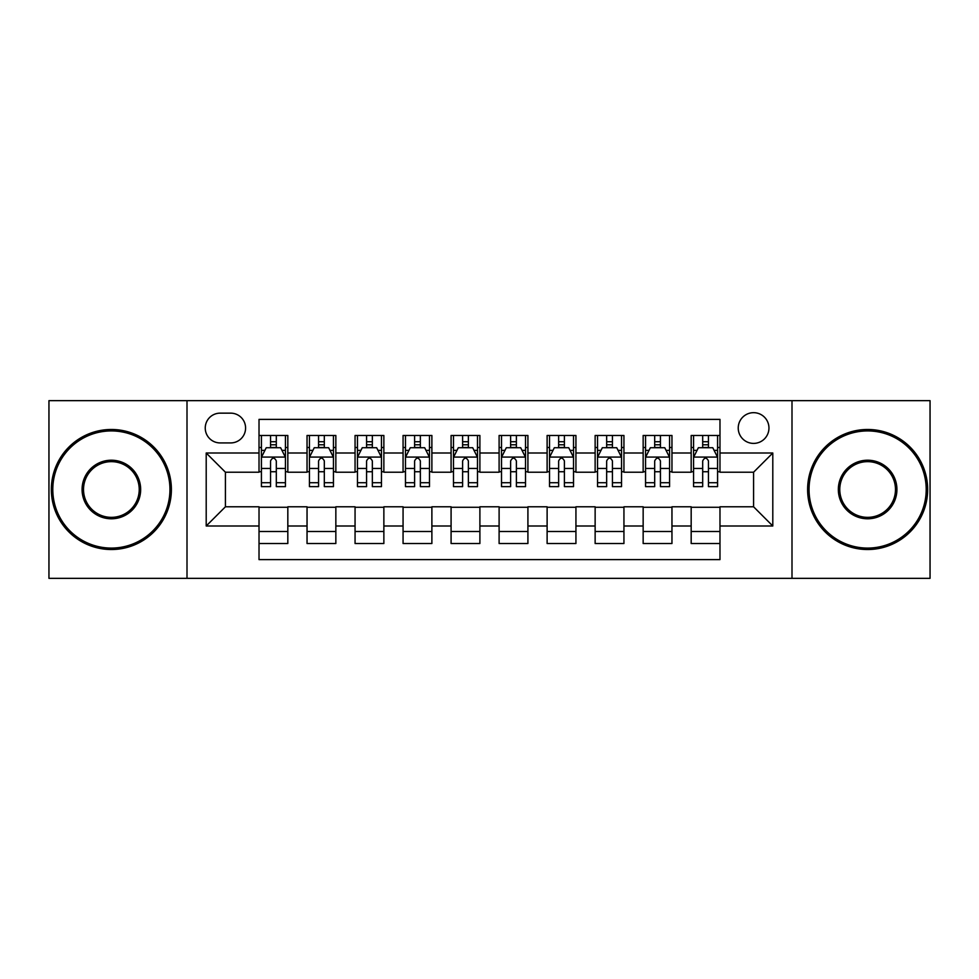 <?xml version="1.0" encoding="UTF-8"?>
<svg xmlns="http://www.w3.org/2000/svg" width="979" height="979" viewBox="0 0 979 979"><rect width="100%" height="100%" fill="white"/><g stroke="black" fill="none" stroke-linecap="round" stroke-linejoin="round"><path stroke-width="1.47" d="M753.585 412.673A15.37 15.37 0 0 0 738.227 428.043A15.37 15.37 0 0 0 753.585 443.401A15.37 15.37 0 0 0 768.956 428.043A15.37 15.37 0 0 0 753.585 412.673M791.999 578.332L930.05 578.332L930.05 400.668L791.999 400.668L791.999 578.332L187.001 578.332L187.001 400.668L48.95 400.668L48.95 578.332L187.001 578.332M719.981 435.484L691.174 435.484L691.174 453.008L671.961 453.008L671.961 472.208L691.174 472.208L691.174 453.008M671.961 453.008L671.961 435.484L643.154 435.484L643.154 453.008L623.941 453.008L623.941 472.208L643.154 472.208L643.154 453.008M623.941 453.008L623.941 435.484L595.134 435.484L595.134 453.008L575.933 453.008L575.933 472.208L595.134 472.208L595.134 453.008M575.933 453.008L575.933 435.484L547.114 435.484L547.114 453.008L527.914 453.008L527.914 472.208L547.114 472.208L547.114 453.008M527.914 453.008L527.914 435.484L499.106 435.484L499.106 453.008L479.894 453.008L479.894 472.208L499.106 472.208L499.106 453.008M479.894 453.008L479.894 435.484L451.086 435.484L451.086 453.008L431.886 453.008L431.886 472.208L451.086 472.208L451.086 453.008M431.886 453.008L431.886 435.484L403.067 435.484L403.067 453.008L383.866 453.008L383.866 472.208L403.067 472.208L403.067 453.008M383.866 453.008L383.866 435.484L355.059 435.484L355.059 453.008L335.846 453.008L335.846 472.208L355.059 472.208L355.059 453.008M335.846 453.008L335.846 435.484L307.039 435.484L307.039 472.208L287.826 472.208L287.826 435.484L259.019 435.484M259.019 543.516L287.826 543.516L287.826 506.792L307.039 506.792L307.039 543.516L335.846 543.516L335.846 506.792L355.059 506.792L355.059 525.992L335.846 525.992M355.059 525.992L355.059 543.516L383.866 543.516L383.866 506.792L403.067 506.792L403.067 525.992L383.866 525.992M403.067 525.992L403.067 543.516L431.886 543.516L431.886 506.792L451.086 506.792L451.086 525.992L431.886 525.992M451.086 525.992L451.086 543.516L479.894 543.516L479.894 506.792L499.106 506.792L499.106 525.992L479.894 525.992M499.106 525.992L499.106 543.516L527.914 543.516L527.914 506.792L547.114 506.792L547.114 525.992L527.914 525.992M547.114 525.992L547.114 543.516L575.933 543.516L575.933 506.792L595.134 506.792L595.134 525.992L575.933 525.992M595.134 525.992L595.134 543.516L623.941 543.516L623.941 506.792L643.154 506.792L643.154 525.992L623.941 525.992M643.154 525.992L643.154 543.516L671.961 543.516L671.961 506.792L691.174 506.792L691.174 525.992L671.961 525.992M220.128 442.924L230.689 442.924A14.881 14.881 0 0 0 245.582 428.043A14.881 14.881 0 0 0 230.689 413.15L220.128 413.15A14.881 14.881 0 0 0 205.247 428.043A14.881 14.881 0 0 0 220.128 442.924M791.999 400.668L187.001 400.668M719.981 453.008L719.981 419.391L259.019 419.391L259.019 472.208L225.415 472.208L225.415 506.792L259.019 506.792L259.019 559.609L719.981 559.609L719.981 506.792L753.585 506.792L753.585 472.208L719.981 472.208L719.981 453.008L772.798 453.008L772.798 525.992L719.981 525.992M259.019 525.992L206.202 525.992L206.202 453.008L259.019 453.008M691.174 525.992L691.174 543.516L719.981 543.516M259.019 447.489L261.417 447.489M270.547 447.489L276.311 447.489M285.427 447.489L287.826 447.489M259.019 471.731L261.417 471.731M270.547 471.731L276.311 471.731M285.427 471.731L287.826 471.731M259.019 507.269L287.826 507.269M259.019 531.511L287.826 531.511M307.039 471.731L309.437 471.731M318.567 471.731L324.318 471.731M333.447 471.731L335.846 471.731M307.039 447.489L309.437 447.489M318.567 447.489L324.318 447.489M333.447 447.489L335.846 447.489M307.039 507.269L335.846 507.269M307.039 531.511L335.846 531.511M355.059 507.269L383.866 507.269M355.059 531.511L383.866 531.511M355.059 447.489L357.457 447.489M366.574 447.489L372.338 447.489M381.467 447.489L383.866 447.489M355.059 471.731L357.457 471.731M366.574 471.731L372.338 471.731M381.467 471.731L383.866 471.731M403.067 507.269L431.886 507.269M403.067 531.511L431.886 531.511M403.067 447.489L405.477 447.489M414.594 447.489L420.358 447.489M429.475 447.489L431.886 447.489M403.067 471.731L405.477 471.731M414.594 471.731L420.358 471.731M429.475 471.731L431.886 471.731M451.086 507.269L479.894 507.269M451.086 531.511L479.894 531.511M451.086 447.489L453.485 447.489M462.614 447.489L468.378 447.489M477.495 447.489L479.894 447.489M451.086 471.731L453.485 471.731M462.614 471.731L468.378 471.731M477.495 471.731L479.894 471.731M499.106 507.269L527.914 507.269M499.106 531.511L527.914 531.511M499.106 447.489L501.505 447.489M510.622 447.489L516.386 447.489M525.515 447.489L527.914 447.489M499.106 471.731L501.505 471.731M510.622 471.731L516.386 471.731M525.515 471.731L527.914 471.731M547.114 507.269L575.933 507.269M547.114 531.511L575.933 531.511M547.114 447.489L549.525 447.489M558.642 447.489L564.406 447.489M573.523 447.489L575.933 447.489M547.114 471.731L549.525 471.731M558.642 471.731L564.406 471.731M573.523 471.731L575.933 471.731M595.134 507.269L623.941 507.269M595.134 531.511L623.941 531.511M595.134 447.489L597.533 447.489M606.662 447.489L612.426 447.489M621.543 447.489L623.941 447.489M595.134 471.731L597.533 471.731M606.662 471.731L612.426 471.731M621.543 471.731L623.941 471.731M643.154 507.269L671.961 507.269M643.154 531.511L671.961 531.511M643.154 447.489L645.553 447.489M654.682 447.489L660.433 447.489M669.563 447.489L671.961 447.489M643.154 471.731L645.553 471.731M654.682 471.731L660.433 471.731M669.563 471.731L671.961 471.731M691.174 507.269L719.981 507.269M691.174 531.511L719.981 531.511M691.174 447.489L693.573 447.489M702.689 447.489L708.453 447.489M717.583 447.489L719.981 447.489M691.174 471.731L693.573 471.731M702.689 471.731L708.453 471.731M717.583 471.731L719.981 471.731M225.415 472.208L206.202 453.008M225.415 506.792L206.202 525.992M772.798 453.008L753.585 472.208M772.798 525.992L753.585 506.792M276.311 441.725L270.547 441.725M285.427 482.708L276.311 482.708L276.311 486.624L285.427 486.624L285.427 457.328L280.63 447.721L266.227 447.721L261.417 457.328L261.417 486.624L270.547 486.624L270.547 482.708L261.417 482.708M261.417 457.328L261.417 435.484M285.427 457.328L285.427 435.484M270.547 447.721L270.547 435.484M276.311 435.484L276.311 447.721M276.311 482.708L276.311 460.925C274.389 457.23 272.468 457.23 270.547 460.925L270.547 482.708M111.373 430.919A58.581 58.581 0 0 0 52.793 489.5A58.581 58.581 0 0 0 111.373 548.081A58.581 58.581 0 0 0 169.954 489.5A58.581 58.581 0 0 0 111.373 430.919M111.373 549.525A60.025 60.025 0 0 1 51.349 489.5A60.025 60.025 0 0 1 111.373 429.475A60.025 60.025 0 0 1 171.386 489.5A60.025 60.025 0 0 1 111.373 549.525M111.373 460.216A29.284 29.284 0 0 1 140.658 489.5A29.284 29.284 0 0 1 111.373 518.784A29.284 29.284 0 0 1 82.077 489.5A29.284 29.284 0 0 1 111.373 460.216M111.373 517.353A27.853 27.853 0 0 0 139.226 489.5A27.853 27.853 0 0 0 111.373 461.647A27.853 27.853 0 0 0 83.521 489.5A27.853 27.853 0 0 0 111.373 517.353M867.627 430.919A58.581 58.581 0 0 0 809.046 489.5A58.581 58.581 0 0 0 867.627 548.081A58.581 58.581 0 0 0 926.207 489.5A58.581 58.581 0 0 0 867.627 430.919M867.627 549.525A60.025 60.025 0 0 1 807.614 489.5A60.025 60.025 0 0 1 867.627 429.475A60.025 60.025 0 0 1 927.651 489.5A60.025 60.025 0 0 1 867.627 549.525M867.627 460.216A29.284 29.284 0 0 1 896.923 489.5A29.284 29.284 0 0 1 867.627 518.784A29.284 29.284 0 0 1 838.342 489.5A29.284 29.284 0 0 1 867.627 460.216M867.627 517.353A27.853 27.853 0 0 0 895.479 489.5A27.853 27.853 0 0 0 867.627 461.647A27.853 27.853 0 0 0 839.774 489.5A27.853 27.853 0 0 0 867.627 517.353M324.318 441.725L318.567 441.725M333.447 482.708L324.318 482.708L324.318 486.624L333.447 486.624L333.447 457.328L328.65 447.721L314.235 447.721L309.437 457.328L309.437 486.624L318.567 486.624L318.567 482.708L309.437 482.708M309.437 457.328L309.437 435.484M333.447 457.328L333.447 435.484M318.567 447.721L318.567 435.484M324.318 435.484L324.318 447.721M324.318 482.708L324.318 460.925C322.409 457.23 320.488 457.23 318.567 460.925L318.567 482.708M372.338 441.725L366.574 441.725M381.467 482.708L372.338 482.708L372.338 486.624L381.467 486.624L381.467 457.328L376.658 447.721L362.254 447.721L357.457 457.328L357.457 486.624L366.574 486.624L366.574 482.708L357.457 482.708M357.457 457.328L357.457 435.484M381.467 457.328L381.467 435.484M366.574 447.721L366.574 435.484M372.338 435.484L372.338 447.721M372.338 482.708L372.338 460.925C370.417 457.23 368.496 457.23 366.574 460.925L366.574 482.708M420.358 441.725L414.594 441.725M429.475 482.708L420.358 482.708L420.358 486.624L429.475 486.624L429.475 457.328L424.678 447.721L410.274 447.721L405.477 457.328L405.477 486.624L414.594 486.624L414.594 482.708L405.477 482.708M405.477 457.328L405.477 435.484M429.475 457.328L429.475 435.484M414.594 447.721L414.594 435.484M420.358 435.484L420.358 447.721M420.358 482.708L420.358 460.925C418.437 457.23 416.516 457.23 414.594 460.925L414.594 482.708M468.378 441.725L462.614 441.725M477.495 482.708L468.378 482.708L468.378 486.624L477.495 486.624L477.495 457.328L472.698 447.721L458.294 447.721L453.485 457.328L453.485 486.624L462.614 486.624L462.614 482.708L453.485 482.708M453.485 457.328L453.485 435.484M477.495 457.328L477.495 435.484M462.614 447.721L462.614 435.484M468.378 435.484L468.378 447.721M468.378 482.708L468.378 460.925C466.457 457.23 464.536 457.23 462.614 460.925L462.614 482.708M516.386 441.725L510.622 441.725M525.515 482.708L516.386 482.708L516.386 486.624L525.515 486.624L525.515 457.328L520.706 447.721L506.302 447.721L501.505 457.328L501.505 486.624L510.622 486.624L510.622 482.708L501.505 482.708M501.505 457.328L501.505 435.484M525.515 457.328L525.515 435.484M510.622 447.721L510.622 435.484M516.386 435.484L516.386 447.721M516.386 482.708L516.386 460.925C514.477 457.23 512.555 457.23 510.622 460.925L510.622 482.708M564.406 441.725L558.642 441.725M573.523 482.708L564.406 482.708L564.406 486.624L573.523 486.624L573.523 457.328L568.726 447.721L554.322 447.721L549.525 457.328L549.525 486.624L558.642 486.624L558.642 482.708L549.525 482.708M549.525 457.328L549.525 435.484M573.523 457.328L573.523 435.484M558.642 447.721L558.642 435.484M564.406 435.484L564.406 447.721M564.406 482.708L564.406 460.925C562.484 457.23 560.563 457.23 558.642 460.925L558.642 482.708M612.426 441.725L606.662 441.725M621.543 482.708L612.426 482.708L612.426 486.624L621.543 486.624L621.543 457.328L616.746 447.721L602.342 447.721L597.533 457.328L597.533 486.624L606.662 486.624L606.662 482.708L597.533 482.708M597.533 457.328L597.533 435.484M621.543 457.328L621.543 435.484M606.662 447.721L606.662 435.484M612.426 435.484L612.426 447.721M612.426 482.708L612.426 460.925C610.504 457.23 608.583 457.23 606.662 460.925L606.662 482.708M660.433 441.725L654.682 441.725M669.563 482.708L660.433 482.708L660.433 486.624L669.563 486.624L669.563 457.328L664.765 447.721L650.35 447.721L645.553 457.328L645.553 486.624L654.682 486.624L654.682 482.708L645.553 482.708M645.553 457.328L645.553 435.484M669.563 457.328L669.563 435.484M654.682 447.721L654.682 435.484M660.433 435.484L660.433 447.721M660.433 482.708L660.433 460.925C658.524 457.23 656.603 457.23 654.682 460.925L654.682 482.708M708.453 441.725L702.689 441.725M717.583 482.708L708.453 482.708L708.453 486.624L717.583 486.624L717.583 457.328L712.773 447.721L698.37 447.721L693.573 457.328L693.573 486.624L702.689 486.624L702.689 482.708L693.573 482.708M693.573 457.328L693.573 435.484M717.583 457.328L717.583 435.484M702.689 447.721L702.689 435.484M708.453 435.484L708.453 447.721M708.453 482.708L708.453 460.925C706.532 457.23 704.611 457.23 702.689 460.925L702.689 482.708M307.039 525.992L287.826 525.992M307.039 453.008L287.826 453.008M285.305 457.083L261.54 457.083M261.417 450.364L264.905 450.364M281.952 450.364L285.427 450.364M270.547 468.464L261.417 468.464M285.427 468.464L276.311 468.464M276.311 444.784L270.547 444.784M333.325 457.083L309.56 457.083M309.437 450.364L312.925 450.364M329.972 450.364L333.447 450.364M318.567 468.464L309.437 468.464M333.447 468.464L324.318 468.464M324.318 444.784L318.567 444.784M381.345 457.083L357.58 457.083M357.457 450.364L360.933 450.364M377.98 450.364L381.467 450.364M366.574 468.464L357.457 468.464M381.467 468.464L372.338 468.464M372.338 444.784L366.574 444.784M429.365 457.083L405.587 457.083M405.477 450.364L408.953 450.364M426 450.364L429.475 450.364M414.594 468.464L405.477 468.464M429.475 468.464L420.358 468.464M420.358 444.784L414.594 444.784M477.373 457.083L453.607 457.083M453.485 450.364L456.973 450.364M474.02 450.364L477.495 450.364M462.614 468.464L453.485 468.464M477.495 468.464L468.378 468.464M468.378 444.784L462.614 444.784M525.393 457.083L501.627 457.083M501.505 450.364L504.98 450.364M522.027 450.364L525.515 450.364M510.622 468.464L501.505 468.464M525.515 468.464L516.386 468.464M516.386 444.784L510.622 444.784M573.413 457.083L549.635 457.083M549.525 450.364L553 450.364M570.047 450.364L573.523 450.364M558.642 468.464L549.525 468.464M573.523 468.464L564.406 468.464M564.406 444.784L558.642 444.784M621.42 457.083L597.655 457.083M597.533 450.364L601.02 450.364M618.067 450.364L621.543 450.364M606.662 468.464L597.533 468.464M621.543 468.464L612.426 468.464M612.426 444.784L606.662 444.784M669.44 457.083L645.675 457.083M645.553 450.364L649.028 450.364M666.075 450.364L669.563 450.364M654.682 468.464L645.553 468.464M669.563 468.464L660.433 468.464M660.433 444.784L654.682 444.784M717.46 457.083L693.695 457.083M693.573 450.364L697.048 450.364M714.095 450.364L717.583 450.364M702.689 468.464L693.573 468.464M717.583 468.464L708.453 468.464M708.453 444.784L702.689 444.784"/></g></svg>
